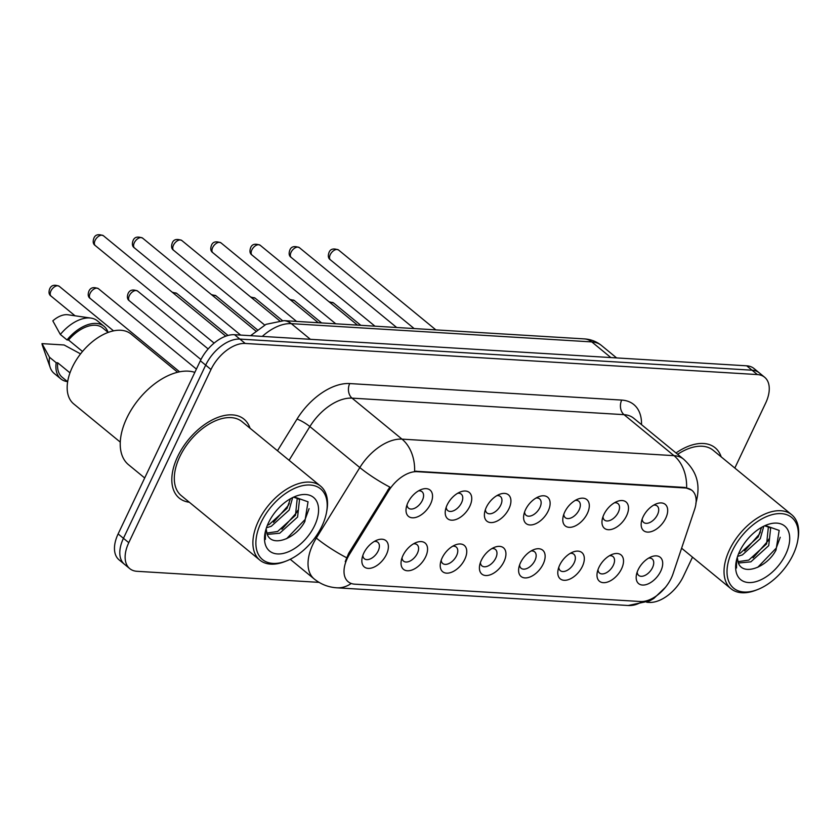 <?xml version="1.0" encoding="UTF-8"?>
<svg xmlns="http://www.w3.org/2000/svg" width="840" height="840" viewBox="0 0 840 840"><rect width="100%" height="100%" fill="white"/><g stroke="black" fill="none" stroke-linecap="round" stroke-linejoin="round"><path stroke-width="1.26" d="M603.918 514.447A17.021 9.975 -50.6 0 1 617.096 501.469A17.021 9.975 -50.6 0 1 626.556 515.812A17.021 9.975 -50.6 0 1 610.449 529.599A17.021 9.975 -50.6 0 1 602.196 519.624A17.021 9.975 -50.6 0 1 603.918 514.447M602.962 516.758A10.637 6.237 129.4 0 0 604.485 520.076A10.637 6.237 129.4 0 0 618.313 512.284A10.637 6.237 129.4 0 0 617.988 503.632A10.637 6.237 129.4 0 0 614.439 502.782M564.722 512.064A17.021 9.975 -50.6 0 1 577.909 499.096A17.021 9.975 -50.6 0 1 587.36 513.44A17.021 9.975 -50.6 0 1 571.252 527.216A17.021 9.975 -50.6 0 1 563.01 517.24A17.021 9.975 -50.6 0 1 564.722 512.064M563.776 514.374A10.637 6.237 129.4 0 0 565.299 517.692A10.637 6.237 129.4 0 0 579.117 509.901A10.637 6.237 129.4 0 0 578.792 501.249A10.637 6.237 129.4 0 0 575.243 500.399M525.535 509.681A17.021 9.975 -50.6 0 1 538.713 496.713A17.021 9.975 -50.6 0 1 548.174 511.056A17.021 9.975 -50.6 0 1 532.067 524.843A17.021 9.975 -50.6 0 1 523.824 514.857A17.021 9.975 -50.6 0 1 525.535 509.681M524.58 511.991A10.637 6.237 129.4 0 0 526.113 515.308A10.637 6.237 129.4 0 0 539.931 507.518A10.637 6.237 129.4 0 0 539.606 498.866A10.637 6.237 129.4 0 0 536.057 498.015M486.339 507.297A17.021 9.975 -50.6 0 1 499.527 494.33A17.021 9.975 -50.6 0 1 508.977 508.673A17.021 9.975 -50.6 0 1 492.881 522.459A17.021 9.975 -50.6 0 1 484.628 512.484A17.021 9.975 -50.6 0 1 486.339 507.297M485.394 509.618A10.637 6.237 129.4 0 0 486.917 512.925A10.637 6.237 129.4 0 0 500.735 505.134A10.637 6.237 129.4 0 0 500.409 496.493A10.637 6.237 129.4 0 0 496.86 495.632M447.153 504.924A17.021 9.975 -50.6 0 1 460.341 491.946A17.021 9.975 -50.6 0 1 469.791 506.3A17.021 9.975 -50.6 0 1 453.684 520.076A17.021 9.975 -50.6 0 1 445.442 510.101A17.021 9.975 -50.6 0 1 447.153 504.924M446.197 507.234A10.637 6.237 129.4 0 0 447.731 510.552A10.637 6.237 129.4 0 0 461.548 502.761A10.637 6.237 129.4 0 0 461.223 494.109A10.637 6.237 129.4 0 0 457.674 493.259M407.967 502.541A17.021 9.975 -50.6 0 1 421.144 489.573A17.021 9.975 -50.6 0 1 430.594 503.916A17.021 9.975 -50.6 0 1 414.498 517.692A17.021 9.975 -50.6 0 1 406.245 507.717A17.021 9.975 -50.6 0 1 407.967 502.541M407.012 504.851A10.637 6.237 129.4 0 0 408.534 508.169A10.637 6.237 129.4 0 0 422.363 500.378A10.637 6.237 129.4 0 0 422.037 491.726A10.637 6.237 129.4 0 0 418.478 490.875M643.104 516.821A17.021 9.975 -50.6 0 1 656.292 503.853A17.021 9.975 -50.6 0 1 665.742 518.196A17.021 9.975 -50.6 0 1 649.635 531.982A17.021 9.975 -50.6 0 1 641.393 522.008A17.021 9.975 -50.6 0 1 643.104 516.821M642.149 519.141A10.637 6.237 129.4 0 0 643.682 522.448A10.637 6.237 129.4 0 0 657.5 514.658A10.637 6.237 129.4 0 0 657.174 506.006A10.637 6.237 129.4 0 0 653.625 505.155M598.93 567.399A17.021 9.975 -50.6 0 1 612.108 554.432A17.021 9.975 -50.6 0 1 621.569 568.775A17.021 9.975 -50.6 0 1 605.462 582.561A17.021 9.975 -50.6 0 1 597.219 572.575A17.021 9.975 -50.6 0 1 598.93 567.399M597.975 569.709A10.637 6.237 129.4 0 0 599.508 573.027A10.637 6.237 129.4 0 0 613.326 565.236A10.637 6.237 129.4 0 0 613 556.584A10.637 6.237 129.4 0 0 609.452 555.734M559.734 565.016A17.021 9.975 -50.6 0 1 572.922 552.048A17.021 9.975 -50.6 0 1 582.372 566.391A17.021 9.975 -50.6 0 1 566.275 580.178A17.021 9.975 -50.6 0 1 558.023 570.202A17.021 9.975 -50.6 0 1 559.734 565.016M558.789 567.336A10.637 6.237 129.4 0 0 560.312 570.644A10.637 6.237 129.4 0 0 574.14 562.852A10.637 6.237 129.4 0 0 573.804 554.2A10.637 6.237 129.4 0 0 570.255 553.35M520.548 562.643A17.021 9.975 -50.6 0 1 533.736 549.665A17.021 9.975 -50.6 0 1 543.186 564.018A17.021 9.975 -50.6 0 1 527.079 577.794A17.021 9.975 -50.6 0 1 518.837 567.819A17.021 9.975 -50.6 0 1 520.548 562.643M519.593 564.952A10.637 6.237 129.4 0 0 521.125 568.271A10.637 6.237 129.4 0 0 534.944 560.48A10.637 6.237 129.4 0 0 534.618 551.827A10.637 6.237 129.4 0 0 531.069 550.977M481.362 560.259A17.021 9.975 -50.6 0 1 494.54 547.292A17.021 9.975 -50.6 0 1 503.99 561.635A17.021 9.975 -50.6 0 1 487.893 575.411A17.021 9.975 -50.6 0 1 479.64 565.436A17.021 9.975 -50.6 0 1 481.362 560.259M480.406 562.569A10.637 6.237 129.4 0 0 481.929 565.887A10.637 6.237 129.4 0 0 495.757 558.096A10.637 6.237 129.4 0 0 495.432 549.444A10.637 6.237 129.4 0 0 491.873 548.594M442.166 557.875A17.021 9.975 -50.6 0 1 455.354 544.908A17.021 9.975 -50.6 0 1 464.804 559.251A17.021 9.975 -50.6 0 1 448.697 573.038A17.021 9.975 -50.6 0 1 440.454 563.062A17.021 9.975 -50.6 0 1 442.166 557.875M441.21 560.186A10.637 6.237 129.4 0 0 442.743 563.504A10.637 6.237 129.4 0 0 456.561 555.712A10.637 6.237 129.4 0 0 456.236 547.061A10.637 6.237 129.4 0 0 452.687 546.21M402.98 555.492A17.021 9.975 -50.6 0 1 416.157 542.525A17.021 9.975 -50.6 0 1 425.618 556.868A17.021 9.975 -50.6 0 1 409.511 570.654A17.021 9.975 -50.6 0 1 401.268 560.679A17.021 9.975 -50.6 0 1 402.98 555.492M402.024 557.812A10.637 6.237 129.4 0 0 403.546 561.13A10.637 6.237 129.4 0 0 417.375 553.34A10.637 6.237 129.4 0 0 417.05 544.688A10.637 6.237 129.4 0 0 413.501 543.837M363.783 553.119A17.021 9.975 -50.6 0 1 376.971 540.141A17.021 9.975 -50.6 0 1 386.421 554.495A17.021 9.975 -50.6 0 1 370.314 568.271A17.021 9.975 -50.6 0 1 362.072 558.296A17.021 9.975 -50.6 0 1 363.783 553.119M362.838 555.429A10.637 6.237 129.4 0 0 364.361 558.747A10.637 6.237 129.4 0 0 378.179 550.956A10.637 6.237 129.4 0 0 377.853 542.304A10.637 6.237 129.4 0 0 374.304 541.453M638.117 569.783A17.021 9.975 -50.6 0 1 651.304 556.804A17.021 9.975 -50.6 0 1 660.755 571.158A17.021 9.975 -50.6 0 1 644.648 584.934A17.021 9.975 -50.6 0 1 636.405 574.959A17.021 9.975 -50.6 0 1 638.117 569.783M637.172 572.093A10.637 6.237 129.4 0 0 638.694 575.411A10.637 6.237 129.4 0 0 652.512 567.62A10.637 6.237 129.4 0 0 652.187 558.968A10.637 6.237 129.4 0 0 648.638 558.117M673.04 573.783A28.718 16.842 -50.6 0 1 671.297 578.077A28.718 16.842 -50.6 0 1 640.51 601.524L354.721 584.168A28.718 16.842 -50.6 0 1 348.191 581.752A28.718 16.842 -50.6 0 1 349.619 554.138L388.647 490.875A28.718 16.842 -50.6 0 1 417.113 471.681L685.44 487.988A28.718 16.842 -50.6 0 1 691.981 490.392A28.718 16.842 -50.6 0 1 694.596 509.46L673.04 573.783M721.182 456.855A51.051 29.936 129.4 0 0 715.155 447.783A51.051 29.936 129.4 0 0 676.032 452.959A51.051 29.936 129.4 0 1 715.155 447.783A51.051 29.936 129.4 0 1 721.182 456.855M250.047 428.243A51.051 29.936 129.4 0 0 244.02 419.16A51.051 29.936 129.4 0 0 177.671 456.561A51.051 29.936 129.4 0 0 179.235 498.089A51.051 29.936 129.4 0 0 189.315 502.236A51.051 29.936 129.4 0 1 179.235 498.089A51.051 29.936 129.4 0 1 177.671 456.561A51.051 29.936 129.4 0 1 244.02 419.16A51.051 29.936 129.4 0 1 250.047 428.243M734.822 468.048L765.607 403.2A31.91 18.711 129.4 0 0 764.631 377.244L753.974 368.498A31.91 18.711 129.4 0 0 746.718 365.82L234.549 334.709A31.91 18.711 129.4 0 0 200.351 360.759L118.125 533.925L123.448 538.303A31.91 18.711 129.4 0 0 124.425 564.249A31.91 18.711 129.4 0 1 123.448 538.303L205.674 365.137L123.448 538.303L128.782 542.672A31.91 18.711 129.4 0 0 129.759 568.627A31.91 18.711 129.4 0 0 137.015 571.305L319.032 582.361M234.549 334.709L239.883 339.087A31.91 18.711 129.4 0 0 205.674 365.137A31.91 18.711 129.4 0 1 239.883 339.087L752.042 370.199L239.883 339.087L245.207 343.455A31.91 18.711 129.4 0 0 210.998 369.506L128.782 542.672M759.308 372.876A31.91 18.711 129.4 0 0 752.042 370.199A31.91 18.711 129.4 0 1 759.308 372.876M345.251 561.614L348.663 553.35L389.834 487.095A37.223 6.783 -148.3 0 1 359.825 467.565A42.546 24.948 -50.6 0 1 401.993 439.131A37.223 27.762 -86.5 0 1 414.624 471.188L684.789 487.442L691.582 490.077M646.758 602.27L649.183 602.417A31.91 18.711 129.4 0 0 683.393 576.366L692.506 557.162M764.631 377.244A31.91 18.711 129.4 0 0 757.375 374.567L245.207 343.455M118.125 533.925A31.91 18.711 129.4 0 0 119.102 559.881L129.759 568.627M732.26 550.988A45.738 26.817 129.4 0 0 757.67 589.544A45.738 26.817 129.4 0 0 793.097 554.683A45.738 26.817 129.4 0 0 797.706 540.76A45.738 26.817 129.4 0 0 775.541 513.944A45.738 26.817 129.4 0 0 732.26 550.988M797.706 540.76L798 539.101A47.859 28.067 129.4 0 0 791.711 514.742A47.859 28.067 129.4 0 0 729.509 549.812A47.859 28.067 129.4 0 0 730.978 588.735A47.859 28.067 129.4 0 0 756.105 590.153L757.67 589.544M763.78 526.187L760.274 538.702L742.392 554.904L737.594 556.385M761.586 527.352L758.163 536.97L740.282 553.172L738.549 553.833M764.589 525.808L769.556 527.373L770.616 528.476L768.726 545.654L750.855 561.845L738.433 563.021M768.411 526.628L766.615 543.911L748.734 560.112L737.929 561.687M737.279 557.351L738.15 562.296C742.35 576.702 767.088 567.473 776.013 550.063L779.174 530.418L765.387 525.577M785.747 554.232A34.681 20.339 129.4 0 0 766.479 525A34.681 20.339 129.4 0 0 739.61 551.439A34.681 20.339 129.4 0 0 736.124 561.992A34.681 20.339 129.4 0 0 752.924 582.32A34.681 20.339 129.4 0 0 785.747 554.232M736.386 560.658L736.523 567.976L736.533 560.007M791.711 514.742L713.129 450.251A47.859 28.067 129.4 0 0 677.659 454.293M780.224 537.285L776.234 548.111L757.732 567.325M768.884 538.986L767.781 541.17L753.071 557.865M760.431 532.045L759.318 534.23L744.618 550.925M261.125 522.365A45.738 26.817 129.4 0 0 286.534 560.921A45.738 26.817 129.4 0 0 321.962 526.061A45.738 26.817 129.4 0 0 326.571 512.138A45.738 26.817 129.4 0 0 304.406 485.331A45.738 26.817 129.4 0 0 261.125 522.365M326.571 512.138L326.865 510.489A47.859 28.067 129.4 0 0 320.576 486.129A47.859 28.067 129.4 0 0 258.373 521.188A47.859 28.067 129.4 0 0 259.844 560.123A47.859 28.067 129.4 0 0 284.97 561.54L286.534 560.921M320.576 486.129L241.994 421.628A47.859 28.067 129.4 0 0 179.791 456.687A47.859 28.067 129.4 0 0 181.262 495.621L259.844 560.123M194.838 372.362A57.435 33.674 129.4 0 0 126.808 418.047A57.435 33.674 129.4 0 0 128.573 464.762L144.69 477.981M177.629 372.246L131.082 334.047A45.203 26.502 129.4 0 0 72.345 367.164A45.203 26.502 129.4 0 0 73.731 403.925L120.278 442.124M292.645 497.574L289.139 510.09L271.257 526.292L266.459 527.762M290.451 498.74L287.028 508.358L269.147 524.548L267.414 525.21M293.454 497.196L298.421 498.761L299.481 499.863L297.591 517.031L279.72 533.232L267.298 534.398M297.276 498.005L295.481 515.298L277.599 531.489L266.795 533.064M266.144 528.738L267.015 533.683C271.215 548.079 295.953 538.86 304.878 521.441L308.038 501.795L294.252 496.955M314.612 525.62A34.681 20.339 129.4 0 0 295.344 496.388A34.681 20.339 129.4 0 0 268.475 522.816A34.681 20.339 129.4 0 0 264.988 533.369A34.681 20.339 129.4 0 0 281.788 553.707A34.681 20.339 129.4 0 0 314.612 525.62M265.251 532.035L265.387 539.364L265.398 531.394M108.139 332.409L102.669 327.925A31.91 18.711 129.4 0 0 68.544 340.022L82.498 351.477M108.045 332.325A34.03 19.961 129.4 0 0 104.023 326.277L97.367 320.817A34.03 19.961 129.4 0 0 90.972 318.098L67.956 314.769A21.273 12.474 129.4 0 0 52.815 320.849L60.343 334.467L67.001 339.927L68.544 340.022M90.972 318.098A34.03 19.961 129.4 0 0 60.343 334.467M104.023 326.277A34.03 19.961 129.4 0 0 67.001 339.927M69.972 372.855L57.729 362.806A31.91 18.711 129.4 0 0 62.181 377.255L67.652 381.738M80.556 353.881L64.092 344.978L42 343.633A21.273 12.474 129.4 0 0 42.515 345.765L50.264 367.689A34.03 19.961 129.4 0 0 54.18 373.433L60.837 378.893A34.03 19.961 129.4 0 0 67.557 381.654M57.729 362.806L56.185 362.712L49.518 357.252A34.03 19.961 129.4 0 0 50.264 367.689M49.518 357.252L42 343.633M56.185 362.712A34.03 19.961 129.4 0 0 60.837 378.893M309.089 508.673L305.099 519.498L286.598 538.713M297.748 510.363L296.646 512.558L281.935 529.253M289.296 503.423L288.183 505.606L273.483 522.312M349.619 554.138L348.663 553.35M388.647 490.875L387.681 490.088M417.113 471.681L416.462 471.146M685.44 487.988L684.789 487.442M351.225 583.464A37.223 27.762 93.5 0 1 336.777 587.8C328.356 587.244 320.838 584.304 314.213 578.97A42.546 24.948 -50.6 0 1 312.9 544.373A42.546 24.948 -50.6 0 1 316.334 538.062L359.825 467.565L309.876 426.573L289.086 460.278M695.835 503.36C701.673 482.296 695.005 469.76 683.666 459.228A42.546 24.948 -50.6 0 0 673.985 455.658L624.036 414.666L352.044 398.139L401.993 439.131L673.985 455.658A37.223 27.762 93.5 0 1 686.616 487.715M346.531 557.687A37.223 6.783 -148.3 0 1 316.334 538.062L315.336 537.243M665.385 587.391L653.814 598.458L649.541 600.968L628.226 605.504A37.223 27.762 -86.5 0 0 642.138 601.534M277.473 450.755L297.003 419.097A53.182 31.185 -50.6 0 1 349.713 383.565L621.705 400.082A53.182 31.185 -50.6 0 1 641.519 424.641M757.375 374.567L746.718 365.82M210.998 369.506L200.351 360.759M349.713 383.565A10.637 7.928 93.5 0 0 352.044 398.139A42.546 24.948 129.4 0 0 309.876 426.573A10.637 1.943 31.7 0 0 297.003 419.097M683.666 459.228L633.717 418.236A42.546 24.948 129.4 0 0 624.036 414.666A10.637 7.928 93.5 0 1 621.705 400.082M250.583 335.685L266.049 324.324L283.952 320.649L584.42 338.909C590.835 339.308 596.516 341.502 601.472 345.481A42.546 24.948 129.4 0 0 591.791 341.911L610.869 357.567M584.42 338.909A21.273 15.866 93.5 0 1 591.791 341.911L291.322 323.652L310.401 339.318M283.952 320.649A21.273 15.866 93.5 0 1 291.322 323.652A42.546 24.948 129.4 0 0 262.279 336.399M328.986 301.728L333.554 302.957A6.384 3.738 129.4 0 0 330.236 302.757M330.246 254.678A6.384 3.738 129.4 0 0 330.445 259.865C328.282 258.468 327.789 256.043 328.976 252.609C330.278 248.934 333.459 248.073 338.541 249.995A6.384 3.738 129.4 0 0 330.246 254.678M289.8 299.344L294.368 300.573A6.384 3.738 129.4 0 0 291.05 300.373M250.603 296.971L255.171 298.19A6.384 3.738 129.4 0 0 251.853 297.99M211.417 294.588L215.985 295.817A6.384 3.738 129.4 0 0 212.667 295.606M172.232 292.205L176.788 293.433A6.384 3.738 129.4 0 0 173.471 293.233M291.06 252.294A6.384 3.738 129.4 0 0 291.249 257.481C289.086 256.084 288.603 253.67 289.79 250.226C291.081 246.561 294.273 245.69 299.344 247.622A6.384 3.738 129.4 0 0 291.06 252.294M251.864 249.911A6.384 3.738 129.4 0 0 252.063 255.097C249.9 253.701 249.417 251.286 250.603 247.842C251.895 244.178 255.077 243.306 260.159 245.238A6.384 3.738 129.4 0 0 251.864 249.911M212.678 247.527A6.384 3.738 129.4 0 0 212.867 252.725C210.714 251.328 210.221 248.903 211.407 245.469C212.698 241.794 215.891 240.922 220.972 242.855A6.384 3.738 129.4 0 0 212.678 247.527M129.507 300.919C127.344 299.523 126.851 297.098 128.037 293.664C129.602 289.968 132.783 289.096 137.603 291.05A6.384 3.738 129.4 0 0 129.308 295.722A6.384 3.738 129.4 0 0 129.507 300.919L200.949 359.552M90.311 298.536C88.148 297.139 87.665 294.725 88.851 291.281C90.405 287.584 93.597 286.713 98.406 288.677A6.384 3.738 129.4 0 0 90.121 293.349A6.384 3.738 129.4 0 0 90.311 298.536L179.592 371.805M51.124 296.153C48.962 294.756 48.479 292.341 49.665 288.897C51.219 285.201 54.401 284.33 59.22 286.293A6.384 3.738 129.4 0 0 50.925 290.966A6.384 3.738 129.4 0 0 51.124 296.153L75.054 315.798M173.481 245.154A6.384 3.738 129.4 0 0 173.68 250.341C171.518 248.945 171.034 246.53 172.221 243.085C173.513 239.411 176.704 238.549 181.776 240.471A6.384 3.738 129.4 0 0 173.481 245.154M134.295 242.771A6.384 3.738 129.4 0 0 134.495 247.958C132.332 246.561 131.838 244.146 133.024 240.702C134.327 237.038 137.508 236.166 142.59 238.098A6.384 3.738 129.4 0 0 134.295 242.771M95.099 240.387A6.384 3.738 129.4 0 0 95.298 245.584C93.135 244.178 92.652 241.763 93.839 238.319C95.13 234.654 98.322 233.783 103.394 235.715A6.384 3.738 129.4 0 0 95.099 240.387M336.777 587.8L628.226 605.504M314.213 578.97L290.22 559.283M601.472 345.481L616.623 357.924M333.554 302.957L360.801 325.322M330.445 259.865L414.141 328.556M338.541 249.995L435.866 329.879M294.368 300.573L321.615 322.938M255.171 298.19L282.471 320.596M215.985 295.817L257.25 329.679M176.788 293.433L228.008 335.465M291.249 257.481L374.955 326.183M299.344 247.622L396.68 327.495M252.063 255.097L335.758 323.799M260.159 245.238L357.494 325.122M212.867 252.725L296.572 321.416M220.972 242.855L318.297 322.739M681.607 548.216L730.978 588.735M137.603 291.05L208.152 348.947M98.406 288.677L196.392 369.086M59.22 286.293L113.505 330.844M173.68 250.341L264.653 325.006M181.776 240.471L279.51 320.681M134.495 247.958L240.639 335.076M142.59 238.098L255.685 330.918M95.298 245.584L214.116 343.098M103.394 235.715L225.792 336.168"/></g></svg>
